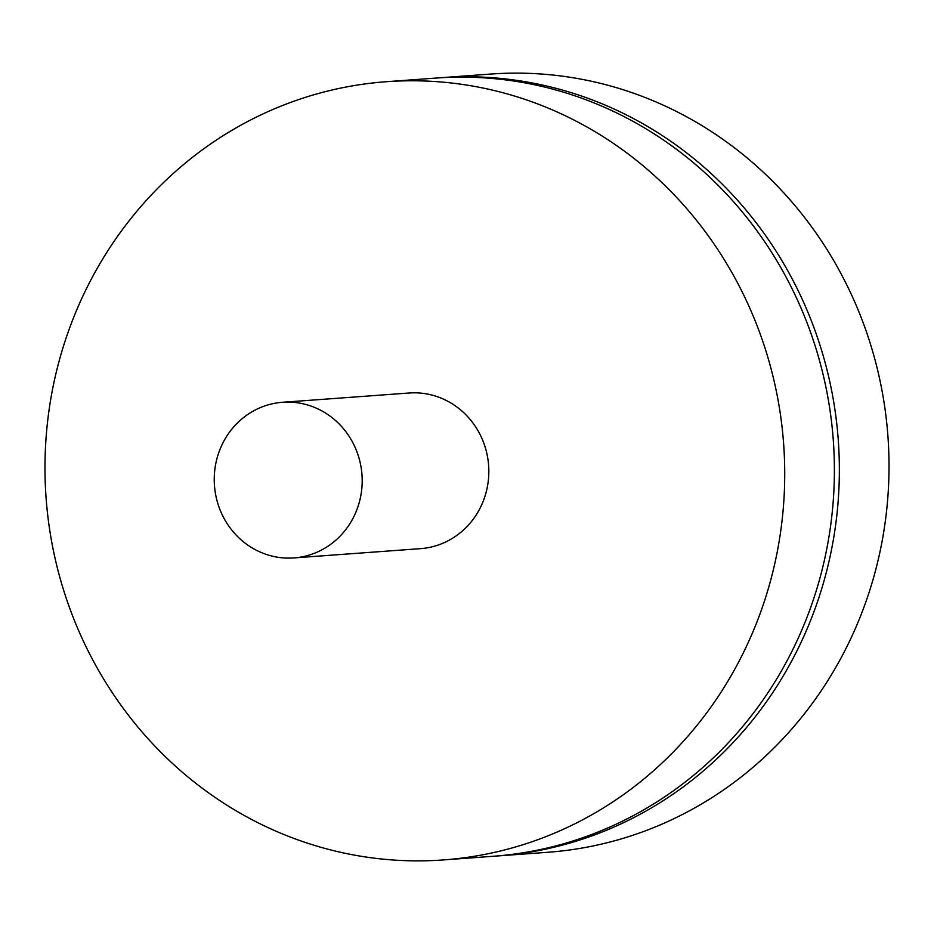 <?xml version="1.0" encoding="UTF-8"?>
<svg xmlns="http://www.w3.org/2000/svg" width="934" height="934" viewBox="0 0 934 934"><rect width="100%" height="100%" fill="white"/><g stroke="black" fill="none" stroke-linecap="round" stroke-linejoin="round"><path stroke-width="1.4" d="M214.633 487.525A78.036 73.949 85.8 0 1 282.512 402.285A78.036 73.949 85.8 0 1 361.797 472.686A78.036 73.949 85.8 0 1 293.93 557.925A78.036 73.949 85.8 0 1 214.633 487.525M282.512 402.285L409.15 393.004A78.036 73.949 85.8 0 1 488.435 463.404A78.036 73.949 85.8 0 1 420.557 548.643L293.93 557.925M46.945 507.933A390.155 369.759 85.8 0 1 386.337 81.713A390.155 369.759 85.8 0 1 782.762 433.715A390.155 369.759 85.8 0 1 443.381 859.934A390.155 369.759 85.8 0 1 46.945 507.933M386.337 81.713L435.991 78.071A390.155 369.759 85.8 0 1 832.428 430.072A390.155 369.759 85.8 0 1 493.035 856.291L443.381 859.934M438.478 77.896A390.155 369.759 85.8 0 1 440.965 77.709A390.155 369.759 85.8 0 1 837.389 429.71A390.155 369.759 85.8 0 1 498.009 855.929A390.155 369.759 85.8 0 1 495.522 856.104M440.965 77.709L490.619 74.066A390.155 369.759 85.8 0 1 887.055 426.067A390.155 369.759 85.8 0 1 547.663 852.287L498.009 855.929"/></g></svg>
